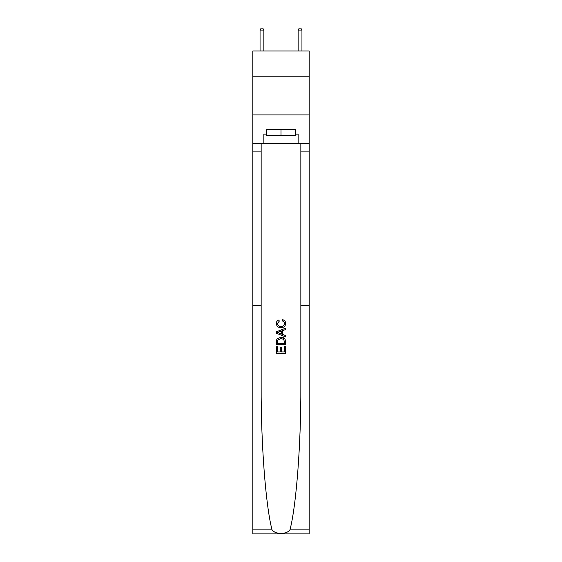<?xml version="1.0" encoding="UTF-8"?>
<svg xmlns="http://www.w3.org/2000/svg" width="562" height="562" viewBox="0 0 562 562"><rect width="100%" height="100%" fill="white"/><g stroke="black" fill="none" stroke-linecap="round" stroke-linejoin="round"><path stroke-width="0.84" d="M309.184 76.854L309.184 50.952L252.816 50.952L252.816 76.854L309.184 76.854L309.184 114.936L252.816 114.936L252.816 76.854M284.512 346.543L284.512 351.931L281.344 351.931L284.512 351.931L284.512 346.543L285.566 346.543L285.566 353.224L276.427 353.224L276.427 346.775L276.427 353.224M280.29 347.126L280.29 351.931L277.48 351.931L280.29 351.931L280.29 347.126L281.344 347.126L281.344 351.931M277.207 338.71L276.553 340.045L277.207 338.71L280.944 337.284C283.866 337.27 285.412 338.682 285.566 341.506L285.566 344.78L276.427 344.78L276.427 341.654L276.427 344.78M284.899 338.893L280.944 337.284M282.637 319.701L282.342 320.993L282.637 319.701C284.576 320.207 285.587 321.45 285.686 323.438C285.433 326.241 283.852 327.653 280.93 327.674L280.93 327.674C278.12 327.611 276.581 326.206 276.307 323.459L276.307 323.459C276.356 321.654 277.242 320.481 278.963 319.94L279.244 321.225L277.361 323.522C277.635 325.496 278.822 326.452 280.923 326.382C283.058 326.494 284.295 325.553 284.625 323.557L284.625 323.557C284.527 322.131 283.768 321.274 282.342 320.993M289.95 529.889L309.184 529.889L309.184 533.9L252.816 533.9L252.816 305.377L261.154 305.377L261.154 386.284C260.916 443.165 265.685 505.962 272.05 529.889C275.605 534.666 286.395 534.666 289.95 529.889C296.315 505.962 301.084 443.165 300.846 386.284L300.846 143.507M276.427 331.812L276.427 333.266L285.566 336.891L276.427 333.266L276.427 331.812L285.566 328.18L276.427 331.812M300.846 305.377L309.184 305.377L309.184 114.936M252.816 305.377L252.816 114.936M261.154 143.507L261.154 305.377M309.184 529.889L309.184 305.377M252.816 143.507L263.859 143.507L263.859 134.135L266.753 134.135M295.247 134.135L295.703 134.135L295.703 129.562L266.297 129.562L266.297 134.135M295.703 134.135L298.141 134.135L298.141 143.507L309.184 143.507M263.859 143.507L298.141 143.507M285.566 328.18L285.566 329.55L282.749 330.589L282.749 334.481L285.566 335.528L285.566 336.891M279.166 333.161L281.695 334.095L281.695 330.976L277.48 332.535L279.166 333.161M281.695 330.976L281.695 334.095M276.427 341.654L276.553 340.045M283.866 339.448L284.512 343.494L283.866 339.448L280.923 338.57L277.67 340.129L277.48 343.494L284.512 343.494L277.48 343.494M276.427 346.775L277.48 346.775L277.48 351.931M266.753 129.562L266.753 135.66L295.247 135.66L295.247 129.562M281 129.562L281 135.66M263.859 50.952L263.859 30.081L260.051 30.081L260.051 50.952M260.051 30.081L261.197 28.1L262.721 28.1L263.859 30.081M301.949 50.952L301.949 30.081L298.141 30.081L298.141 50.952M298.141 30.081L299.279 28.1L300.803 28.1L301.949 30.081M300.846 151.122L309.184 151.122M261.154 151.122L252.816 151.122M252.816 529.889L272.05 529.889"/></g></svg>
